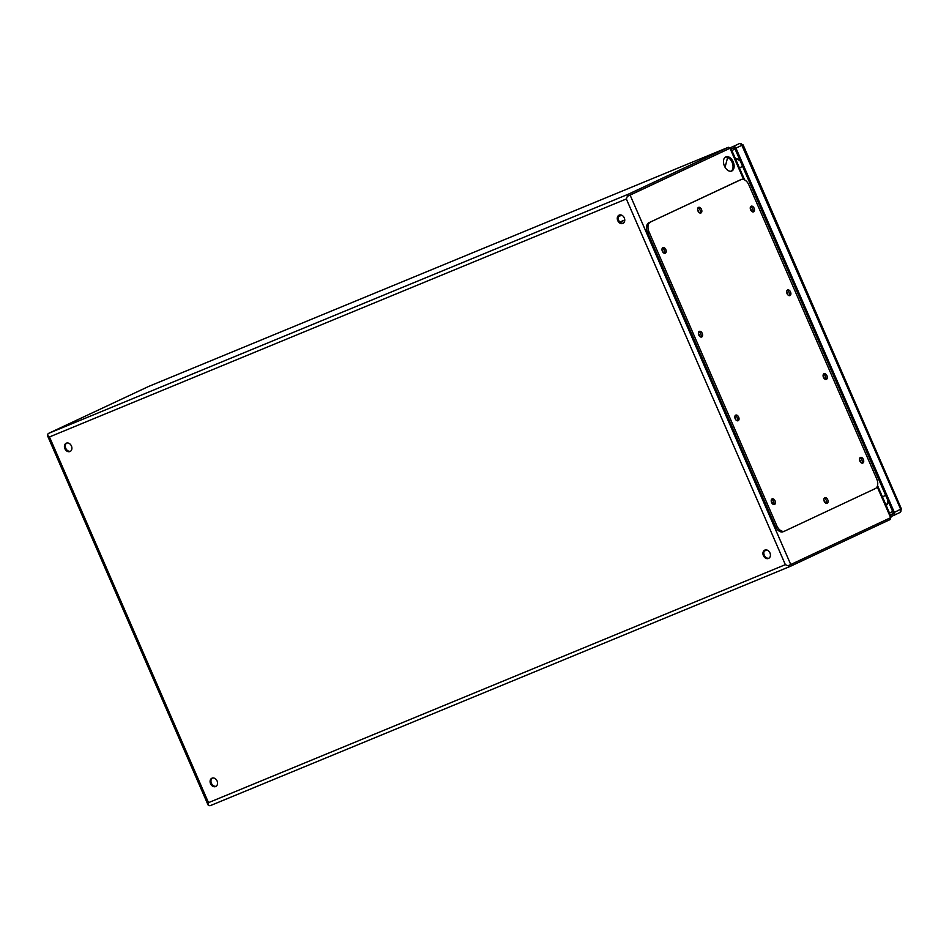 <?xml version="1.0" encoding="UTF-8"?>
<svg xmlns="http://www.w3.org/2000/svg" width="949" height="949" viewBox="0 0 949 949"><rect width="100%" height="100%" fill="white"/><g stroke="black" fill="none" stroke-linecap="round" stroke-linejoin="round"><path stroke-width="1.42" d="M891.016 516.541L893.555 515.497A2.539 1.969 -115.1 0 0 894.361 512.413L735.949 148.103A2.539 1.969 -115.1 0 0 733.126 146.526L729.817 147.89M890.411 515.141L892.95 514.097A1.02 0.783 -115.1 0 0 893.27 512.863L734.858 148.554A1.02 0.783 -115.1 0 0 733.731 147.925L731.193 148.969M894.361 512.413L901.372 508.842L900.008 512.472A2.539 1.969 -115.1 0 0 900.743 509.423L742.237 146.134M735.949 148.103L742.343 145.102A2.539 1.969 -115.1 0 0 739.508 143.524L740.22 143.418M886.236 505.532A10.154 7.865 -115.1 0 0 888.347 501.547M739.876 160.084A10.154 7.865 -115.1 0 0 735.463 158.78M739.817 180.108A8.126 5.125 67.6 0 0 739.674 180.168A8.126 5.125 67.6 0 0 739.532 180.227L648.926 222.73A8.126 5.125 67.6 0 0 647.515 232.351L775.38 526.41A8.126 5.125 67.6 0 0 783.127 531.737A8.126 5.125 67.6 0 0 783.257 531.665L784.432 531.191M650.385 222.125A8.126 5.125 67.6 0 0 648.974 231.746L776.828 525.805A8.126 5.125 67.6 0 0 784.574 531.132A8.126 5.125 67.6 0 0 784.716 531.072L875.322 488.581A8.126 5.125 67.6 0 0 876.734 478.948L748.868 184.889A8.126 5.125 67.6 0 0 741.122 179.563A8.126 5.125 67.6 0 0 740.991 179.634L648.926 222.73M860.399 457.477A3.049 1.922 67.6 0 0 859.853 461.048A3.049 1.922 67.6 0 0 862.771 463.088A3.049 1.922 67.6 0 0 863.388 459.541A3.049 1.922 67.6 0 0 860.458 457.454A3.049 1.922 67.6 0 0 860.399 457.477M772.118 498.889A3.049 1.922 67.6 0 0 771.573 502.46A3.049 1.922 67.6 0 0 774.491 504.488A3.049 1.922 67.6 0 0 775.108 500.942A3.049 1.922 67.6 0 0 772.178 498.866A3.049 1.922 67.6 0 0 772.118 498.889M823.981 373.728A3.049 1.922 67.6 0 0 823.435 377.299A3.049 1.922 67.6 0 0 826.365 379.339A3.049 1.922 67.6 0 0 826.982 375.792A3.049 1.922 67.6 0 0 824.04 373.704A3.049 1.922 67.6 0 0 823.981 373.728M735.7 415.14A3.049 1.922 67.6 0 0 735.155 418.699A3.049 1.922 67.6 0 0 738.085 420.739A3.049 1.922 67.6 0 0 738.702 417.192A3.049 1.922 67.6 0 0 735.76 415.116A3.049 1.922 67.6 0 0 735.7 415.14M787.575 289.979A3.049 1.922 67.6 0 0 787.029 293.549A3.049 1.922 67.6 0 0 789.948 295.59A3.049 1.922 67.6 0 0 790.564 292.043A3.049 1.922 67.6 0 0 787.623 289.955A3.049 1.922 67.6 0 0 787.575 289.979M699.294 331.391A3.049 1.922 67.6 0 0 698.749 334.95A3.049 1.922 67.6 0 0 701.667 336.99A3.049 1.922 67.6 0 0 702.284 333.443A3.049 1.922 67.6 0 0 699.342 331.367A3.049 1.922 67.6 0 0 699.294 331.391M751.157 206.23A3.049 1.922 67.6 0 0 750.612 209.8A3.049 1.922 67.6 0 0 753.53 211.841A3.049 1.922 67.6 0 0 754.147 208.294A3.049 1.922 67.6 0 0 751.205 206.206A3.049 1.922 67.6 0 0 751.157 206.23M662.876 247.642A3.049 1.922 67.6 0 0 662.331 251.2A3.049 1.922 67.6 0 0 665.249 253.241A3.049 1.922 67.6 0 0 665.866 249.694A3.049 1.922 67.6 0 0 662.924 247.618A3.049 1.922 67.6 0 0 662.876 247.642M824.764 497.727A3.049 1.922 67.6 0 0 824.207 501.297A3.049 1.922 67.6 0 0 827.137 503.338A3.049 1.922 67.6 0 0 827.753 499.779A3.049 1.922 67.6 0 0 824.811 497.703A3.049 1.922 67.6 0 0 824.764 497.727M698.511 207.392A3.049 1.922 67.6 0 0 697.966 210.963A3.049 1.922 67.6 0 0 700.896 213.003A3.049 1.922 67.6 0 0 701.513 209.444A3.049 1.922 67.6 0 0 698.571 207.368A3.049 1.922 67.6 0 0 698.511 207.392M861.953 463.136A3.049 1.922 67.6 0 0 861.941 460.135A3.049 1.922 67.6 0 0 859.83 457.999M773.672 504.548A3.049 1.922 67.6 0 0 773.66 501.547A3.049 1.922 67.6 0 0 771.549 499.411M825.535 379.386A3.049 1.922 67.6 0 0 825.523 376.385A3.049 1.922 67.6 0 0 823.412 374.25M737.254 420.798A3.049 1.922 67.6 0 0 737.243 417.797A3.049 1.922 67.6 0 0 735.131 415.662M789.117 295.637A3.049 1.922 67.6 0 0 789.105 292.636A3.049 1.922 67.6 0 0 786.994 290.501M700.837 337.049A3.049 1.922 67.6 0 0 700.825 334.048A3.049 1.922 67.6 0 0 698.713 331.913M752.699 211.888A3.049 1.922 67.6 0 0 752.687 208.887A3.049 1.922 67.6 0 0 750.576 206.752M664.419 253.3A3.049 1.922 67.6 0 0 664.407 250.299A3.049 1.922 67.6 0 0 662.295 248.163M826.306 503.385A3.049 1.922 67.6 0 0 826.294 500.384A3.049 1.922 67.6 0 0 824.183 498.249M700.065 213.05A3.049 1.922 67.6 0 0 700.054 210.049A3.049 1.922 67.6 0 0 697.942 207.914M765.191 549.969A4.567 3.535 -115.1 0 0 764.348 555.367A4.567 3.535 -115.1 0 0 769.034 558.166M619.531 214.972A4.567 3.535 -115.1 0 0 618.689 220.358A4.567 3.535 -115.1 0 0 623.374 223.157M66.679 443.053A4.567 3.535 -115.1 0 0 65.825 448.438A4.567 3.535 -115.1 0 0 70.523 451.238M212.339 778.05A4.567 3.535 -115.1 0 0 211.497 783.447A4.567 3.535 -115.1 0 0 216.182 786.246M768.5 558.463A4.567 3.535 64.9 0 1 763.435 555.699A4.567 3.535 64.9 0 1 764.74 550.135A4.567 3.535 64.9 0 1 769.888 552.769A4.567 3.535 64.9 0 1 768.619 558.403A4.567 3.535 64.9 0 1 768.5 558.463M622.841 223.454A4.567 3.535 64.9 0 1 617.775 220.69A4.567 3.535 64.9 0 1 619.08 215.138A4.567 3.535 64.9 0 1 624.217 217.76A4.567 3.535 64.9 0 1 622.959 223.406A4.567 3.535 64.9 0 1 622.841 223.454M69.989 451.534A4.567 3.535 64.9 0 1 64.923 448.77A4.567 3.535 64.9 0 1 66.228 443.219A4.567 3.535 64.9 0 1 71.365 445.84A4.567 3.535 64.9 0 1 70.107 451.487A4.567 3.535 64.9 0 1 69.989 451.534M215.648 786.543A4.567 3.535 64.9 0 1 210.583 783.779A4.567 3.535 64.9 0 1 211.888 778.216A4.567 3.535 64.9 0 1 217.024 780.849A4.567 3.535 64.9 0 1 215.767 786.484A4.567 3.535 64.9 0 1 215.648 786.543M47.58 435.461L49.478 436.943L47.58 435.508A3.547 2.242 67.6 0 1 48.648 433.337L148.673 386.433M47.45 435.555L208.08 804.977L208.495 802.652L208.222 804.942A3.547 2.242 -112.4 0 0 210.429 805.582A3.547 2.242 -112.4 0 0 210.5 805.559L790.137 566.423M725.06 167.285L727.646 157.427L725.06 167.285M729.01 148.661L628.95 195.577M790.742 564.525L787.99 565.758L785.357 564.667L787.99 565.758A3.547 2.242 -112.4 0 0 790.197 566.399A3.547 2.242 -112.4 0 0 790.256 566.375L890.162 519.518L890.625 517.679L790.742 564.525L630.112 195.103L730.006 148.246L728.31 147.297L628.416 194.154A3.547 2.242 67.6 0 0 627.348 196.336L728.986 148.673M630.112 195.103L627.36 196.336L626.34 198.958L49.478 436.943L208.495 802.652L785.357 564.667L626.34 198.958L627.36 196.336L629.021 195.553M877.528 485.508L891.17 516.885L890.648 517.668L877.149 486.635M743.601 179.491L730.006 148.246L730.908 148.293L744.657 179.93M725.736 156.917A7.663 4.84 -112.4 0 1 725.866 156.858A7.663 4.84 -112.4 0 1 733.269 162.089A7.663 4.84 -112.4 0 1 731.715 171.022A7.663 4.84 -112.4 0 1 724.36 165.885A7.663 4.84 -112.4 0 1 725.736 156.917M859.521 459.838A1.518 0.961 -112.4 0 1 860.435 462.056M771.24 501.25A1.518 0.961 -112.4 0 1 772.154 503.456M823.103 376.089A1.518 0.961 -112.4 0 1 824.029 378.307M734.823 417.489A1.518 0.961 -112.4 0 1 735.748 419.707M786.697 292.339A1.518 0.961 -112.4 0 1 787.611 294.558M698.417 333.74A1.518 0.961 -112.4 0 1 699.33 335.958M823.886 500.087A1.518 0.961 -112.4 0 1 824.8 502.306M697.645 209.753A1.518 0.961 -112.4 0 1 698.559 211.971M750.279 208.59A1.518 0.961 -112.4 0 1 751.193 210.808M661.999 249.99A1.518 0.961 -112.4 0 1 662.912 252.209M731.145 171.2A7.663 4.84 67.6 0 0 732.177 162.54A7.663 4.84 67.6 0 0 725.344 157.131M893.685 515.426L899.937 512.496A2.539 1.969 -115.1 0 0 900.008 512.472L893.614 515.461M733.126 146.526L739.568 143.501L743.138 144.948L901.372 508.842M890.281 514.832L893.353 513.563M892.712 511.57L889.45 512.923M731.845 150.464L735.107 149.123M619.839 222.007L624.762 219.978M619.97 222.125L624.762 220.156M887.944 500.621A10.154 7.865 64.9 0 1 886.129 505.295M735.594 159.076A10.154 7.865 64.9 0 1 740.303 161.069M885.666 495.366L882.44 496.802M742.628 166.419L739.401 167.854M648.974 231.746L647.515 232.351M776.828 525.805L775.38 526.41M740.991 179.634L739.532 180.227M621.773 215.209L618.357 216.621L621.773 215.209M148.542 386.48L728.31 147.297L728.915 148.696L730.006 148.246M628.416 194.154L48.648 433.337M764.23 551.108L766.887 550.005M890.162 519.518L889.569 518.178M784.574 531.132L783.127 531.737M741.122 179.563L739.674 180.168M728.369 147.273L148.602 386.457M790.197 566.399L210.429 805.582M728.951 148.685L730.113 148.198"/></g></svg>
